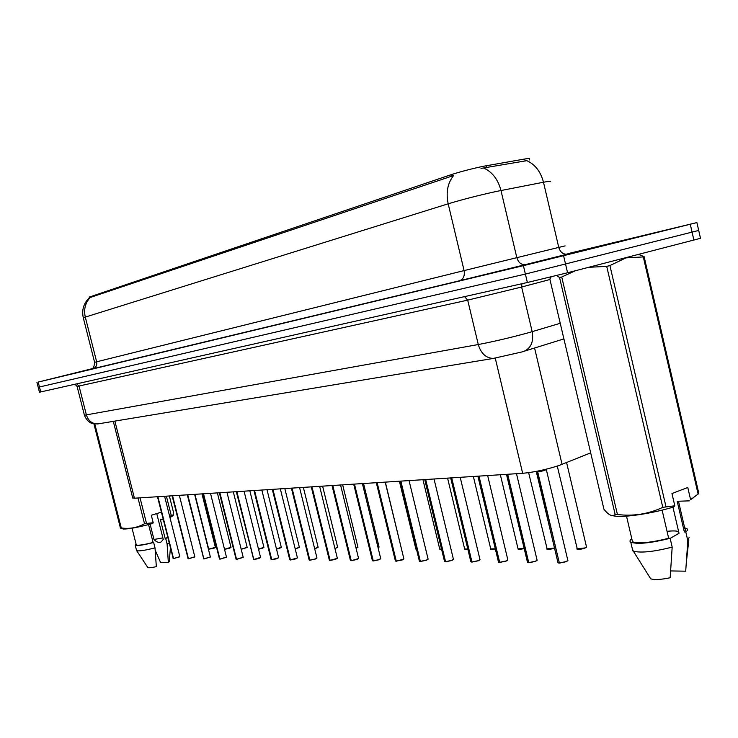 <?xml version="1.0" encoding="UTF-8"?>
<svg xmlns="http://www.w3.org/2000/svg" width="738" height="738" viewBox="0 0 738 738"><rect width="100%" height="100%" fill="white"/><g stroke="black" fill="none" stroke-linecap="round" stroke-linejoin="round"><path stroke-width="1.11" d="M590.686 452.874L559.026 465.503C546.277 469.626 534.155 472.228 522.661 473.307L134.436 498.215L132.692 497.846M529.552 159.915L529.33 158.965C530.318 158.301 528.768 158.31 524.681 159.011L483.436 166.271C471.619 168.753 460.789 171.576 450.936 174.749L89.197 297.11M622.678 241.058L549.109 258.983L622.678 241.058M550.096 181.769C551.609 180.948 549.404 181.105 543.482 182.24L496.72 191.363C479.073 195.229 462.901 199.38 448.178 203.808C445.807 192.47 447.625 183.042 453.621 175.533L89.307 297.792C83.615 303.336 81.614 310.015 83.302 317.829L83.329 317.94M89.999 297.746C85.202 303.05 83.634 309.499 85.304 317.091L448.178 203.808L464.091 270.588L558.758 247.405L543.482 182.24C540.696 171.65 535.142 164.454 526.821 160.663L480.991 168.412M38.201 387.284L525.382 274.075L698.702 230.45L525.382 274.075L38.201 387.284M91.798 368.797L81.484 371.389L91.798 368.797M91.844 368.769L38.191 382.072L523.399 265.652L696.903 222.581L570.492 253.023M36.946 382.367L39.465 392.219L527.375 282.497L567.577 272.765L700.5 238.309L698.72 230.542M538.694 470.918L537.707 471.785L537.55 471.148M537.412 471.803L536.406 471.785L537.43 471.859L537.273 471.204M566.24 561.71L559.349 562.974L537.716 471.85C541.95 471.305 544.801 470.457 546.258 469.313L544.69 470.337L536.406 471.794L537.43 471.868L559.367 563.029M537.725 471.84L537.725 471.85C542.236 471.213 545.124 470.401 546.36 469.414M557.919 562.421L536.314 471.61M527.43 562.116L528.777 562.679M537.024 560.41L535.447 561.387L528.749 562.624L507.679 474.266M528.473 562.614L507.393 474.285M498.427 561.821L499.681 562.347M507.882 559.948L506.185 561.083L499.654 562.291L478.999 476.102M499.386 562.282L478.731 476.121M470.816 561.544L471.979 562.033M478.289 560.797L471.96 561.969L451.702 477.855M471.702 561.969L451.453 477.873M444.488 561.277L445.577 561.729M451.711 560.52L445.549 561.664L425.688 479.525M445.309 561.664L425.448 479.543M562.624 255.505L634.366 238.042L562.624 255.505M670.15 538.389L679.015 533.279L672.955 507.163M678.646 531.683C676.829 530.807 672.964 530.696 667.051 531.332M595.76 247.627L597.946 247.092M551.175 276.87L549.847 279.084L603.924 509.192C607.577 513.916 610.723 516.019 613.352 515.484L615.178 514.57L559.561 277.506L556.6 275.532M559.561 277.506L561.738 277.018L617.438 514.506C633.287 516.452 648.398 514.063 662.789 507.338L674.8 505.788L673.508 506.988C654.505 512.938 627.235 517.292 616.009 516.277L613.352 515.484M662.789 507.338L606.719 266.372L588.823 267.304M575.271 270.791L561.738 277.018M606.719 266.372L609.92 265.579L665.944 506.536M674.8 505.788L671.958 493.528L687.779 487.486L690.593 499.654L698.12 494.082L643.305 256.925L625.972 257.876L609.92 265.579M611.534 515.502L616.009 516.277M615.178 514.57L617.438 514.506M632.06 539.865L632.512 541.793C638.822 543.86 650.879 542.688 668.665 538.288L662.115 510.133M631.802 538.749C629.791 540.216 629.449 541.369 630.778 542.227C637.733 544.46 650.851 543.14 670.122 538.279L668.665 538.288M632.318 548.786L633.361 551.185C641.018 553.122 653.951 551.756 672.18 547.107L670.122 538.279M649.827 577.42L650.695 578.795C654.246 580.022 660.731 579.681 670.159 577.762L672.18 547.107M643.305 256.925L644.117 256.676L698.821 493.39L698.12 494.082M638.721 254.453L644.117 256.676M690.593 499.654L693.674 497.578M689.292 500.853L677.207 501.286L684.329 531.969L685.694 529.81L684.91 528.925L678.49 501.24M684.329 531.969L685.786 531.95C687.761 530.484 688.056 529.33 686.672 528.5L684.661 527.818M685.786 531.95L687.825 540.714L689.107 537.485M687.825 540.714L685.731 570.769M670.75 570.935L685.694 571.184M162.895 537.882L153.974 539.469C156.816 542.384 159.251 543.159 161.29 541.803L163.264 539.358L156.742 513.574M150.109 524.174L153.974 539.469M122.379 528.731L123.541 529.035C129.012 529.091 138.762 527.227 152.794 523.436L153.19 522.716L144.519 523.703L137.997 497.984M121.53 528.5L120.414 527.965L121.263 527.947C129.574 529.164 137.333 527.753 144.519 523.703M136.226 544.672L136.299 544.976C138.117 545.659 143.716 544.819 153.098 542.467L148.569 524.58M136.078 544.1L135.229 545.262C137.25 546 143.393 545.068 153.642 542.467L153.098 542.467M136.502 550.28L136.687 550.686C139.03 551.323 145.137 550.382 155.008 547.854L153.642 542.467M147.701 567.365L147.849 567.587C148.855 567.992 151.687 567.679 156.336 566.646L155.008 547.854M120.414 527.965L93.929 423.889M94.815 423.999L121.263 527.947M169.685 516.452L172.277 514.995L173.227 515.456L173.329 511.665L169.362 495.973M171.244 515.438L166.382 496.167M140.036 497.855L146.465 523.214M169.971 517.596L173.07 515.604M163.282 519.672L160.432 519.773L165.183 538.574L167.747 537.31M165.183 538.574L167.821 537.624M165.736 538.565L167.092 543.934L169.177 542.984M167.092 543.934L168.356 562.651L169.242 561.71L170.413 547.882M168.356 562.651L160.607 562.522L155.201 550.244M161.382 512.126L151.308 515.262L153.19 522.716M419.359 561.009L420.383 561.443M426.361 560.262L420.356 561.378L400.863 481.121M420.116 561.378L400.633 481.139M395.347 560.769L396.306 561.166M402.136 560.004L396.278 561.101L377.146 482.643M396.057 561.101L376.924 482.652M372.386 560.529L373.29 560.908M380.753 558.675L378.981 559.764L373.253 560.843L354.471 484.1M373.041 560.834L354.268 484.11M350.402 560.299L351.251 560.649M356.795 559.542L351.214 560.585L332.773 485.484M351.011 560.585L332.57 485.503M329.332 560.077L330.135 560.41M337.257 558.371L330.098 560.345L311.98 486.822M329.904 560.345L311.787 486.831M309.13 559.865L309.886 560.179M316.98 558.039L315.181 559.109L309.849 560.114L292.045 488.104M309.665 560.114L291.861 488.113M289.739 559.653L290.449 559.957M297.34 557.974L290.412 559.893L272.912 489.331M290.237 559.893L272.737 489.34M271.104 559.459L271.778 559.745M278.558 557.79L271.75 559.681L254.536 490.512M271.575 559.672L254.37 490.521M253.189 559.266L253.835 559.533M260.597 557.494L258.78 558.518L253.798 559.469L236.87 491.637M253.632 559.469L236.714 491.656M235.957 559.081L236.566 559.339M243.134 557.439L236.529 559.275L219.878 492.735M236.372 559.275L219.721 492.744M219.361 558.906L219.942 559.146M226.409 557.273L219.896 559.081L203.522 493.777M219.749 559.081L203.365 493.787M203.374 558.731L203.919 558.961M210.293 557.116L203.882 558.897L187.756 494.792M203.734 558.897L187.618 494.801M187.95 558.565L188.476 558.786M194.758 556.969L188.439 558.721L172.563 495.77M188.291 558.721L172.424 495.779M173.07 558.408L173.568 558.611M179.768 556.821L173.531 558.555L157.904 496.711M173.393 558.555L157.775 496.72M534.58 348.022L562.07 464.368M486.314 165.736L486.803 167.84M524.681 159.011L525.161 161.059M90.543 296.427L90.829 297.562M450.936 174.749L451.333 176.437M495.272 358.188L522.661 473.307M114.879 421.103L134.436 498.215M92.868 368.815C95.949 367.681 97.213 365.338 96.65 361.795L464.091 270.588C464.931 275.855 463.381 279.259 459.451 280.781L93.625 368.557M94.593 362.321L96.65 361.795L85.304 317.091L83.302 317.829L94.593 362.312C93.994 370.042 91.577 368.068 91.475 369M483.925 168.153C492.384 172.065 498.067 179.509 500.973 190.496L516.821 257.617C518.454 262.728 521.369 265.043 525.594 264.573L459.451 280.781M565.972 254.269C578.61 251.243 579.09 251.188 567.421 254.112L525.594 264.573M38.191 382.072L40.728 391.961M523.399 265.652L527.375 282.497M563.601 255.818L567.577 272.765M690.279 224.297L693.932 240.247M567.421 254.112C563.223 254.592 560.336 252.359 558.758 247.405L565.114 245.892M84.427 415.226L478.279 344.535C493.611 341.611 510.152 337.727 527.919 332.884L532.181 331.657L521.637 287.017L467.698 300.135L77.103 386.444M464.562 296.63L467.698 300.135L478.279 344.535C480.936 353.391 485.899 358.041 493.168 358.456L495.696 358.078M523.316 351.528L524.229 351.242C531.166 347.912 533.814 341.38 532.181 331.657L560.225 323.272M549.939 279.508L521.637 287.017L521.886 283.733M563.906 338.899L521.692 352.008L493.168 358.456L97.656 423.953C92.066 423.815 88.32 420.854 86.438 415.079L79.049 386.094L76.706 383.861M75.027 384.24L77.112 386.491L84.455 415.337C87.702 423.271 93.403 423.824 93.034 423.704L99.049 423.723M537.937 471.527C542.098 470.909 544.921 470.115 546.415 469.165M559.349 562.974L566.314 561.544L567.808 560.262L546.314 469.553M567.79 560.723L566.286 561.683M559.164 563.085L558.002 562.762L559.044 562.965M559.127 563.076L558.14 562.836M576.83 548.823L585.04 547.928L586.461 546.738L566.59 462.551M584.966 548.085C581.23 549.303 578.592 549.672 577.042 549.201M586.442 547.172L585.022 548.066M528.749 562.624L535.52 561.231L537.052 559.976L516.499 473.704M528.546 562.725L527.642 562.494M499.654 562.291L506.231 560.926L507.799 559.699L487.661 475.549M507.772 560.105L506.213 561.065M477.892 476.176L498.491 562.107L499.497 562.402L498.639 562.171M471.96 561.969L478.353 560.649L479.949 559.432L460.198 477.311M479.912 559.819L478.325 560.779L472.062 562.079M471.776 562.07L471.019 561.867M445.549 561.664L451.776 560.373L453.4 559.183L434.027 478.99M453.363 559.542L451.748 560.511L445.66 561.775M445.383 561.766L444.682 561.572M546.729 548.851L554.496 548.02M528.629 472.671L547.236 549.367C546.268 549.552 549.958 549.607 554.524 548.14C550.899 549.293 548.362 549.653 546.941 549.21M518.067 548.878L524.174 548.482M500.355 474.737L518.131 549.146C519.866 548.804 514.441 550.419 524.201 548.611L518.27 549.21M490.733 548.906L495.309 548.823M473.353 476.471L490.788 549.146C492.283 548.934 487.79 550.041 495.346 548.952L490.927 549.22M420.356 561.378L426.407 560.114L428.058 558.952L409.055 480.595M428.022 559.284L426.389 560.243L420.457 561.489M420.19 561.48L419.544 561.295M396.278 561.101L402.182 559.865L403.852 558.721L385.199 482.126M403.806 559.044L396.38 561.212M396.131 561.194L395.531 561.028M373.253 560.843L379.018 559.625L380.707 558.509L362.395 483.584M380.66 558.804L378.991 559.755M373.114 560.935L372.561 560.769M464.645 548.934L467.809 549.072M447.579 478.123L464.691 549.155C465.65 549.072 462.883 549.727 467.837 549.192L464.829 549.22M439.71 548.952L441.573 549.238M422.948 479.7L439.756 549.155L441.601 549.349L439.885 549.22M415.854 548.971L416.509 549.284M416.527 549.376L416.029 549.22M351.214 560.585L356.832 559.404L358.539 558.297L340.559 484.986M358.493 558.583L351.316 560.686M332.035 485.539L350.439 560.465L351.113 560.686L350.578 560.529M330.098 560.345L335.587 559.183L337.303 558.103L319.646 486.333M329.978 560.437L329.508 560.29M309.849 560.114L315.209 558.98L316.943 557.91L299.582 487.615M316.888 558.168L315.191 559.1M290.412 559.893L295.652 558.777L297.396 557.725L280.329 488.851M271.75 559.681L276.87 558.583L278.613 557.559L261.842 490.041M401.085 547.356L385.337 482.117M378.105 547.864L379.083 547.07L363.548 483.51M356.067 548.214L357.921 547.107L342.663 484.857M357.967 547.245L356.094 548.316L357.875 547.365M334.941 548.482L337.617 547.144L322.607 486.139M337.653 547.273L334.969 548.583L337.561 547.393M314.665 548.694L318.106 547.181L303.346 487.375M318.133 547.292L314.692 548.804L318.05 547.411M253.798 559.469L260.56 557.384L244.066 491.176M260.505 557.614L258.789 558.518M236.529 559.275L243.189 557.227L226.963 492.274M219.361 492.763L236.105 559.238M219.896 559.081L226.465 557.07L210.496 493.335M203.033 493.814L219.509 559.053M203.882 558.897L210.358 556.922L194.638 494.349M188.439 558.721L194.814 556.775L179.343 495.336M172.129 495.798L188.098 558.703M173.531 558.555L179.823 556.636L173.624 558.638M157.489 496.739L173.218 558.528M295.2 548.878L299.342 547.209L284.822 488.565M299.37 547.319L295.228 548.98L299.287 547.43M276.501 549.026L281.289 547.236L266.999 489.709M279.573 548.325L276.519 549.127L281.316 547.338M281.233 547.458L279.591 548.316M258.512 549.137L263.9 547.273L249.841 490.807M262.184 548.334L258.531 549.238L263.927 547.365M263.844 547.476L262.202 548.325M241.197 549.22L247.147 547.301L233.309 491.868M247.175 547.384L241.215 549.312L247.092 547.495M224.509 549.247L230.994 547.328L217.369 492.892M229.269 548.362L224.527 549.312L231.022 547.411M230.939 547.513L229.287 548.352M208.688 549.09L215.404 547.356L201.991 493.879M215.348 547.541L208.826 549.22M89.169 296.999L89.372 297.792M113.292 421.37L132.757 498.095M696.912 222.618L698.702 230.45M567.909 560.557L566.258 561.701L559.459 563.094M557.264 466.093L577.384 549.376C576.424 549.561 580.271 549.635 584.994 548.085L586.553 547.015M537.144 560.243L535.465 561.387L528.86 562.743M506.489 474.34L527.504 562.421L528.583 562.734M506.185 561.083L499.764 562.402M480.023 559.662L478.307 560.797M450.678 477.92L470.872 561.793L471.803 562.079M453.464 559.395L451.73 560.52M424.728 479.589L444.544 561.507L445.411 561.775M632.512 541.793L626.507 516.13M632.807 550.899L630.778 542.227M650.695 578.795L633.361 551.185M686.727 558.98L688.849 539.81M677.622 534.358L678.988 533.159M123.541 529.035L120.847 528.325M136.299 544.976L132.047 528.214M136.585 550.613L135.229 545.262M147.849 567.587L136.687 550.686M161.29 541.803L161.751 541.341M428.123 559.146L426.37 560.253M399.968 481.176L419.405 561.231L420.226 561.48M403.907 558.906L402.145 560.004M376.306 482.698L395.393 560.963L396.158 561.203M353.686 484.146L372.432 560.705L373.142 560.945M378.981 559.764L373.354 560.945M399.396 481.213L415.9 549.155L416.536 549.386M358.585 558.454L356.805 559.533M337.349 558.242L335.559 559.312L330.2 560.446M311.288 486.868L329.369 560.225L330.006 560.437M291.399 488.141L309.167 560.004L309.757 560.207M315.181 559.109L309.951 560.207M297.432 557.854L295.624 558.906L290.514 559.985M272.304 489.368L289.766 559.782L290.329 559.985M278.65 557.67L276.842 558.712L271.842 559.773M253.964 490.549L271.132 559.579L271.667 559.764M236.326 491.674L253.724 559.561M258.78 558.518L253.89 559.561M243.226 557.328L236.621 559.367M226.492 557.162L219.998 559.173M210.376 557.005L203.974 558.989M187.295 494.82L203.817 558.98M194.841 556.858L188.531 558.804M179.823 556.636L164.592 496.277M194.933 494.331L208.706 549.173L213.697 548.371L215.431 547.43"/></g></svg>

